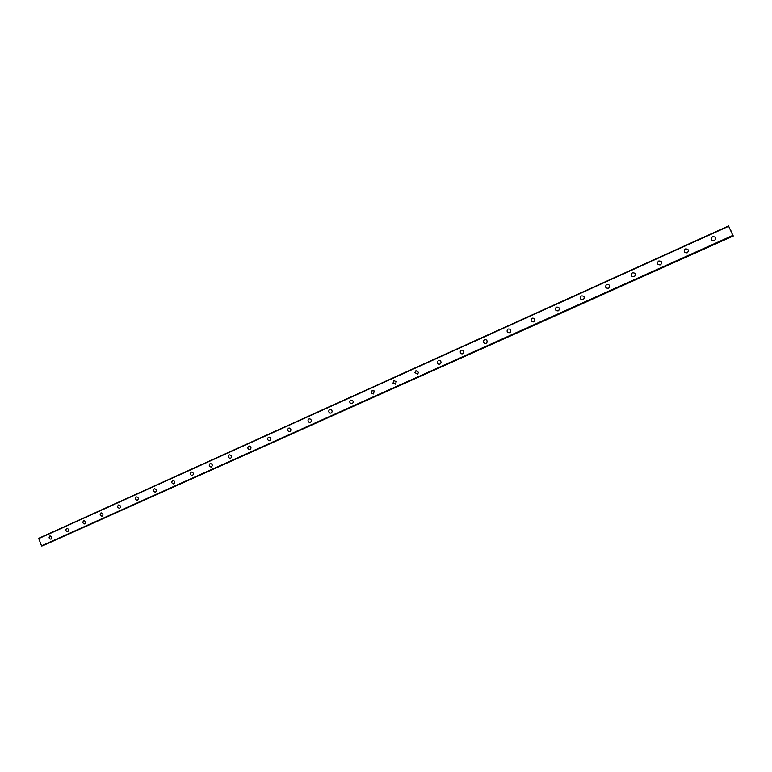 <?xml version="1.0" encoding="UTF-8"?>
<svg xmlns="http://www.w3.org/2000/svg" width="772" height="772" viewBox="0 0 772 772"><rect width="100%" height="100%" fill="white"/><g stroke="black" fill="none" stroke-linecap="round" stroke-linejoin="round"><path stroke-width="1.16" d="M732.696 234.949L728.536 225.955L732.657 234.968M50.981 539.155L50.894 539.184C48.983 538.682 48.626 537.63 49.813 536.029L49.91 535.99M49.804 536.029L49.997 535.961C51.898 536.472 52.255 537.534 51.068 539.117L50.894 539.184C48.983 538.682 48.617 537.63 49.804 536.029M67.868 531.561L67.685 531.628C65.755 531.117 65.388 530.055 66.595 528.444L66.797 528.376C68.718 528.897 69.075 529.959 67.868 531.561L67.685 531.628C65.755 531.107 65.398 530.055 66.604 528.444L66.797 528.376M84.91 523.889L84.708 523.956C82.758 523.435 82.401 522.364 83.627 520.753L83.849 520.675C85.779 521.216 86.136 522.287 84.91 523.889L84.708 523.956C82.768 523.435 82.401 522.364 83.627 520.753L83.849 520.685M102.203 516.101L101.981 516.178C100.022 515.648 99.665 514.567 100.91 512.946L101.142 512.869C103.091 513.419 103.448 514.499 102.203 516.101L101.981 516.178C100.022 515.648 99.665 514.567 100.91 512.946L101.142 512.869M119.747 508.208L119.506 508.285C117.527 507.744 117.17 506.654 118.434 505.033L118.695 504.946C120.664 505.515 121.011 506.596 119.747 508.208L119.506 508.285C117.537 507.735 117.18 506.654 118.444 505.033L118.695 504.946M137.551 500.198L137.281 500.285C135.293 499.716 134.946 498.625 136.229 496.994L136.509 496.907C138.487 497.486 138.835 498.587 137.551 500.198L137.291 500.285C135.303 499.716 134.946 498.625 136.229 496.994L136.509 496.907M155.616 492.063L155.326 492.16C153.329 491.571 152.972 490.471 154.284 488.84L154.583 488.753C156.571 489.351 156.919 490.452 155.616 492.063L155.326 492.16C153.329 491.571 152.981 490.471 154.284 488.84L154.593 488.744M173.951 483.812L173.632 483.909C171.625 483.301 171.278 482.191 172.6 480.57L172.947 480.464C174.935 481.091 175.273 482.21 173.951 483.812L173.632 483.909C171.625 483.301 171.287 482.191 172.61 480.57L172.947 480.464M192.566 475.436L192.209 475.542C190.192 474.905 189.864 473.776 191.205 472.165L191.581 472.059C193.579 472.715 193.907 473.834 192.566 475.436L192.209 475.542C190.201 474.905 189.864 473.776 191.205 472.165L191.581 472.059M211.46 466.935L211.055 467.041C209.048 466.375 208.72 465.236 210.08 463.634L210.515 463.518C212.503 464.213 212.821 465.342 211.46 466.935L211.055 467.041C209.048 466.375 208.73 465.236 210.09 463.634L210.515 463.518M230.645 458.298L230.181 458.414C228.184 457.709 227.875 456.561 229.255 454.978L229.747 454.853C231.725 455.586 232.025 456.734 230.645 458.298L230.191 458.414C228.184 457.709 227.875 456.561 229.255 454.978L229.747 454.853M250.118 449.526L249.597 449.651C247.619 448.899 247.329 447.741 248.719 446.187L249.288 446.062C251.238 446.834 251.518 447.992 250.118 449.526L249.597 449.651C247.619 448.899 247.329 447.741 248.729 446.187L249.288 446.062M269.91 440.619L269.283 440.754C267.344 439.934 267.083 438.776 268.492 437.261L269.148 437.126C271.059 437.965 271.31 439.133 269.91 440.619L269.293 440.754C267.353 439.934 267.083 438.776 268.492 437.261L269.148 437.126M290.002 431.577L289.259 431.702C287.387 430.815 287.155 429.647 288.574 428.19L289.365 428.064C291.198 428.981 291.411 430.149 290.002 431.577L289.259 431.702C287.387 430.815 287.155 429.647 288.574 428.19L289.355 428.064M310.412 422.39L309.495 422.506C307.729 421.522 307.555 420.344 308.964 418.974L309.929 418.878C311.656 419.881 311.811 421.058 310.412 422.39L309.504 422.506C307.738 421.522 307.555 420.344 308.974 418.974L309.939 418.878M331.149 413.059L329.991 413.117C328.399 412.026 328.303 410.868 329.683 409.614L330.908 409.575C332.442 410.694 332.52 411.852 331.149 413.059L330.001 413.117C328.409 412.026 328.303 410.858 329.692 409.614L330.898 409.575M352.215 403.573L350.72 403.505C349.407 402.308 349.417 401.179 350.739 400.108L352.302 400.224C353.547 401.44 353.518 402.55 352.215 403.573L350.729 403.505C349.417 402.308 349.417 401.179 350.739 400.108L352.302 400.224M373.619 393.942L371.689 393.556L372.133 390.449L374.14 390.902L373.619 393.942L371.689 393.556L372.133 390.449L374.14 390.902M395.38 384.147L393.016 383.202L393.874 380.625L396.287 381.677L395.38 384.147L393.016 383.202L393.874 380.625L396.287 381.677M417.498 374.198L414.902 372.548L415.973 370.647L418.569 372.403L417.498 374.198L414.911 372.548L415.973 370.647L418.569 372.403M439.972 364.075C438.274 364.403 437.406 363.66 437.386 361.846L438.438 360.495C440.194 360.186 441.053 360.958 441.015 362.821L439.972 364.075C438.274 364.403 437.406 363.66 437.386 361.846L438.438 360.495C440.194 360.186 441.053 360.958 441.015 362.821M462.833 353.788C460.874 354.058 460.044 353.18 460.324 351.163L461.28 350.179C463.277 349.919 464.107 350.816 463.76 352.881L462.833 353.788C460.874 354.058 460.044 353.18 460.324 351.163L461.28 350.179C463.277 349.919 464.107 350.826 463.76 352.881M486.07 343.328C483.928 343.55 483.127 342.585 483.658 340.433L484.507 339.69C486.688 339.487 487.479 340.462 486.891 342.633L486.07 343.328C483.928 343.55 483.127 342.585 483.668 340.433L484.507 339.69C486.688 339.487 487.479 340.462 486.881 342.633M509.713 332.684C507.416 332.867 506.644 331.844 507.378 329.615L508.121 329.026C510.456 328.853 511.218 329.895 510.427 332.134L509.713 332.684C507.416 332.867 506.644 331.844 507.378 329.615L508.13 329.026C510.456 328.862 511.218 329.895 510.427 332.134M533.751 321.866C531.339 322.011 530.586 320.949 531.483 318.662L532.149 318.17C534.591 318.035 535.343 319.116 534.388 321.413L533.751 321.866C531.339 322.011 530.586 320.949 531.483 318.662L532.149 318.17C534.591 318.035 535.343 319.116 534.388 321.413M558.214 310.855C555.695 310.981 554.952 309.881 555.985 307.555L556.593 307.14C559.131 307.024 559.864 308.134 558.783 310.469L558.214 310.855C555.695 310.981 554.952 309.881 555.985 307.555L556.593 307.14C559.131 307.024 559.864 308.134 558.783 310.469M583.101 299.652C580.486 299.758 579.762 298.629 580.911 296.265L581.451 295.908C584.086 295.811 584.809 296.95 583.622 299.324L583.101 299.652C580.486 299.758 579.762 298.629 580.911 296.265L581.461 295.908C584.086 295.811 584.809 296.95 583.622 299.324M608.423 288.255C605.731 288.352 605.007 287.194 606.252 284.8L606.763 284.472C609.475 284.395 610.189 285.553 608.905 287.956L608.423 288.255C605.731 288.352 605.007 287.194 606.252 284.8L606.763 284.472C609.475 284.395 610.189 285.553 608.905 287.956M634.188 276.656C631.419 276.743 630.705 275.565 632.046 273.134L632.509 272.844C635.298 272.777 636.012 273.954 634.642 276.386L634.188 276.656C631.428 276.743 630.705 275.565 632.046 273.134L632.509 272.844C635.298 272.777 636.012 273.954 634.642 276.386M660.427 264.854C657.58 264.921 656.866 263.725 658.284 261.264L658.728 261.004C661.585 260.936 662.299 262.142 660.842 264.603L660.427 264.854C657.58 264.921 656.866 263.725 658.284 261.264L658.728 261.004C661.585 260.936 662.289 262.142 660.842 264.603M687.138 252.83C684.214 252.898 683.509 251.691 684.996 249.192L685.411 248.951C688.344 248.893 689.049 250.109 687.524 252.608L687.138 252.83C684.224 252.898 683.509 251.691 684.996 249.192L685.411 248.951C688.344 248.893 689.049 250.109 687.524 252.608M714.332 240.584C711.34 240.661 710.636 239.426 712.199 236.898L712.585 236.676C715.586 236.618 716.291 237.853 714.698 240.381L714.332 240.584C711.34 240.661 710.636 239.426 712.199 236.898L712.585 236.676C715.586 236.618 716.291 237.853 714.698 240.381M731.325 231.812L731.026 231.156L731.325 231.812M731.422 231.851L731.026 231.156M731.46 231.938L731.132 231.195M730.814 230.654L730.495 229.911M730.852 230.577L730.524 229.988M730.92 230.722L730.544 229.882M43.039 545.534L733.4 235.933M42.248 545.881L732.995 235.807L41.524 545.843L38.668 538.345L728.536 225.955M728.652 226.273L38.6 538.663M732.744 235.441L41.524 545.843M732.927 235.778L41.804 546.045M733.139 235.846L43.116 545.582M733.101 235.778L43.039 545.543"/></g></svg>

